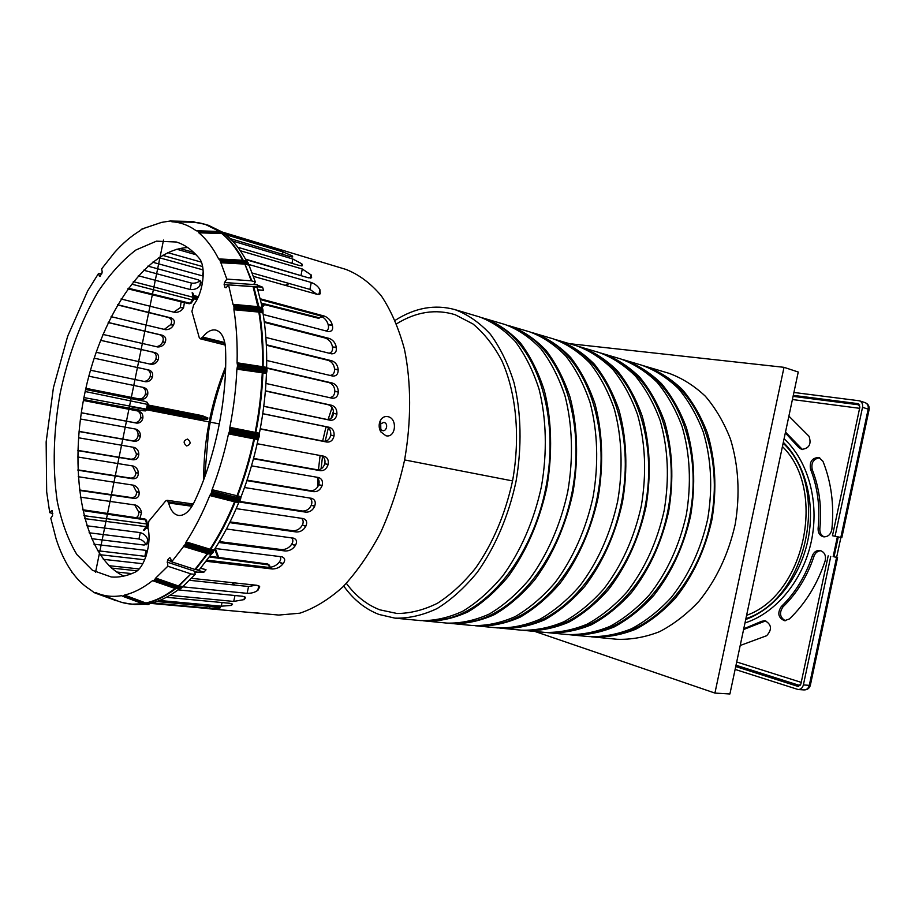 <?xml version="1.0" encoding="UTF-8"?>
<svg xmlns="http://www.w3.org/2000/svg" width="915" height="915" viewBox="0 0 915 915"><rect width="100%" height="100%" fill="white"/><g stroke="black" fill="none" stroke-linecap="round" stroke-linejoin="round"><path stroke-width="1.37" d="M148.013 406.249L201.369 416.725L201.197 416.085L202.444 416.325L207.831 417.972L202.272 415.685L202.444 416.325L148.139 405.642L201.197 416.085L200.728 418.384L207.591 419.104L201.563 419.127L206.779 419.539L207.911 417.983M147.772 407.427L201.128 417.881L201.369 416.725L207.831 417.972L207.671 419.127M143.975 604.117L147.715 604.506M240.805 498.046L240.496 499.396L236.928 498.847L237.225 497.486L240.805 498.046L241.08 496.731C248.091 478.659 253.752 459.627 258.076 439.657L228.51 433.87L229.471 431.365L259.025 437.187L259.288 435.883L255.674 435.185L255.72 433.824L259.345 434.522L259.288 435.883M224.301 232.673L282.804 250.927L225.262 233.748M225.811 234.686L283.021 251.934L292.125 255.8L292.754 256.943L289.735 256.463L230.237 238.621M232.582 241.011L292.823 259.014L301.87 263.863L302.396 265.716L299.331 265.499L237.854 247.279M240.348 250.744L302.282 268.999L311.249 275.026L311.626 277.725L308.515 277.828L245.758 259.597M248.4 264.355L311.272 282.483C315.355 284.096 318.237 286.486 319.907 289.643L320.273 293.807L317.093 294.333L253.375 276.341M248.583 265.098L245.151 264.115L244.694 261.987L248.171 262.994L255.365 281.934L254.096 283.81L262.559 287.161L263.577 290.352L257.801 289.769M260.112 298.725L324.653 316.178C328.668 317.985 331.219 320.936 332.294 325.054L332.408 325.534C333.254 329.526 331.951 331.539 328.485 331.585L263.211 314.497M264.263 321.68L329.4 338.481C333.22 340.094 335.519 343.045 336.274 347.334L336.331 347.734C336.686 351.875 335.096 353.911 331.539 353.819L265.876 337.452M266.322 344.738L331.916 360.819C335.622 362.283 337.715 365.211 338.184 369.603L338.195 369.957C338.127 374.212 336.285 376.248 332.671 376.054L266.7 360.476M266.654 367.819L332.591 383.111C336.217 384.449 338.127 387.354 338.333 391.814L338.321 392.112C337.864 396.458 335.805 398.494 332.134 398.208L265.945 383.465M265.396 390.808L331.665 405.288C335.233 406.546 336.995 409.417 336.926 413.889L336.903 414.152C336.102 418.498 333.872 420.523 330.189 420.237L263.749 406.329M262.754 413.66L329.263 427.294C332.808 428.483 334.41 431.297 334.067 435.757L334.032 435.986C332.946 440.298 330.544 442.322 326.849 442.059L260.215 428.986M257.172 443.718L323.99 456.23C327.467 457.386 328.851 460.119 328.142 464.454L328.085 464.671C326.632 468.892 324.024 470.893 320.284 470.676L253.466 458.758M251.488 465.838L318.512 477.516C321.908 478.682 323.109 481.347 322.126 485.51L322.046 485.762C320.33 489.868 317.585 491.847 313.776 491.675L246.901 480.627M244.511 487.512L311.683 498.343C314.989 499.544 316.007 502.129 314.726 506.087L314.623 506.361C312.678 510.33 309.762 512.263 305.885 512.16L239.055 501.969M236.196 508.614L303.437 518.611C306.651 519.857 307.474 522.339 305.896 526.068L305.736 526.365C303.574 530.151 300.497 532.027 296.506 531.992L229.699 522.637M226.451 528.996L293.669 538.169C296.769 539.473 297.364 541.852 295.465 545.283L295.259 545.626C292.88 549.172 289.609 550.967 285.446 551.013L218.845 542.481M215.094 548.474L282.163 556.846C285.114 558.219 285.457 560.46 283.192 563.549L282.895 563.937C280.31 567.174 276.81 568.856 272.407 568.993L206.15 561.261M200.579 568.249L206.047 569.782L203.873 572.195L194.769 572.104L195.192 574.38L181.307 588.139L177.041 587.636L177.807 586.812L181.913 587.281M191.395 578.314L257.001 585.291L259.746 586.858L257.813 590.289C255.068 592.382 251.488 593.4 247.096 593.343L182.188 586.778M178.105 589.866L242.784 596.294L245.62 597.461L244.259 599.565L233.702 601.441L169.916 595.322M166.404 597.289L229.665 603.271L232.582 604.129L231.415 605.41L221.247 606.188L159.53 600.469M156.739 601.521L217.461 607.102L220.446 607.686L219.451 608.292L209.627 608.166L152.073 602.939M150.746 603.26L209.1 608.635L150.346 603.362M207.213 608.589L278.766 615.063L299.811 613.199C314.36 608.326 328.748 599.531 342.976 586.824C356.793 571.966 369.34 553.93 380.606 532.713C390.819 510.055 398.803 485.865 404.567 460.142C411.395 421.209 411.281 382.607 404.476 349.381C398.814 328.416 391.105 310.585 381.349 295.888C370.678 283.273 358.863 274.454 345.916 269.41L222.254 232.033M139.103 568.947L108.931 565.676M145.977 556.423L97.528 550.727M146.057 544.894C144.719 541.886 142.351 539.919 138.954 538.992L89.087 532.782M136.083 517.696C138.188 516.586 139.034 514.653 138.623 511.874L134.722 504.897M79.365 489.971L131.531 497.588C134.963 497.508 136.632 495.61 136.529 491.904L132.927 485.076M77.889 469.864L130.479 478.088C133.876 478.133 135.683 476.315 135.889 472.655L132.515 465.907M77.889 450.386L130.696 459.17C134.059 459.307 135.969 457.557 136.449 453.932L133.235 447.241M79.079 431.377L131.977 440.71C135.317 440.904 137.341 439.211 138.051 435.632L138.073 435.414C138.279 432.566 137.25 430.405 134.963 428.941M81.332 412.734L134.231 422.593C137.559 422.833 139.686 421.186 140.601 417.652L140.636 417.469C140.979 414.529 139.972 412.356 137.605 410.938M139.08 398.929C142.26 398.974 144.376 397.35 145.428 394.068L145.462 393.896C146.023 390.819 145.028 388.601 142.5 387.251M143.987 381.418C146.995 381.212 149.042 379.611 150.117 376.614L150.186 376.408C150.929 373.16 149.911 370.895 147.132 369.626M149.683 364.01C152.622 363.667 154.658 362.088 155.813 359.275L155.893 359.035C156.865 355.546 155.779 353.236 152.622 352.092L100.501 340.3M156.385 346.694C159.302 346.236 161.372 344.681 162.596 342.027L162.71 341.753C163.945 338.344 162.984 336.011 159.839 334.776L108.176 322.572M164.3 329.423L170.831 324.505C172.375 321.188 171.574 318.843 168.429 317.494L117.463 304.901M173.724 312.175L180.335 307.623L181.101 301.79M143.541 270.2L191.429 283.078C194.804 283.524 197.709 282.712 200.122 280.642M158.844 257.607L203.084 269.902M176.778 249.235L196.05 254.736M385.89 435.746L380.754 431.823C378.684 427.9 378.616 424.011 380.549 420.168C382.356 417.286 384.769 416.108 387.766 416.634C397.853 418.224 395.898 438.331 385.89 435.746M264.721 613.793L256.612 612.901M186.729 445.96C183.046 442.952 183.309 440.653 187.529 439.063C191.155 442.071 190.892 444.37 186.729 445.96M383.831 422.33L380.709 423.897L380.8 428.883C384.735 435.105 390.007 423.885 383.831 422.33M116.537 572.001L131.817 573.614M137.136 570.811L111.47 568.055M103.338 559.328L142.786 563.72M144.696 559.786L100.021 554.707M94.005 544.208L146.103 550.395L144.856 556.206M146.812 544.516L147.75 539.77L147.624 543.647L144.124 545.054L91.443 538.66M147.75 539.77L146.606 544.654M86.685 525.759L140.315 532.622C144.147 533.845 146.606 536.167 147.692 539.587M144.776 529.648L143.415 530.368L146.103 526.651L84.626 518.611M138.623 511.874L141.516 512.812L139.881 518.267M141.516 512.812L138.565 511.439M80.291 497.142L135.695 505.091C139.034 506.67 140.967 509.175 141.493 512.606M136.529 491.904L139.149 492.693C139.297 496.41 137.662 498.32 134.219 498.412L79.411 490.429M139.149 492.693L136.507 491.549M78.221 476.715L133.853 485.259C137.044 486.666 138.805 489.09 139.137 492.545M135.889 472.655L138.348 473.329C138.165 477.012 136.369 478.831 132.972 478.797L77.901 470.196M138.348 473.329L135.889 472.357M77.741 456.985L133.43 466.09C136.541 467.371 138.176 469.75 138.348 473.227M136.449 453.932L138.794 454.538C138.337 458.163 136.427 459.925 133.064 459.799L77.878 450.626M138.794 454.538L136.472 453.691M78.553 437.782L134.196 447.424C137.261 448.625 138.794 450.969 138.805 454.469M138.051 435.632L140.338 436.169C139.64 439.76 137.616 441.453 134.265 441.259L79.067 431.525M140.338 436.169L138.073 435.414M80.451 418.978L135.992 429.146C139.046 430.29 140.498 432.612 140.338 436.123M140.601 417.652L142.866 418.132C141.951 421.678 139.823 423.336 136.484 423.085L81.321 412.814M142.866 418.132L140.636 417.469M83.379 400.484L138.748 411.167C141.814 412.276 143.186 414.587 142.866 418.109M142.763 410.698L83.562 399.523M85.61 389.504L144.753 401.319M88.824 376.191L143.907 387.537C146.995 388.635 148.264 390.945 147.704 394.479L147.704 394.479C146.549 397.968 144.296 399.569 140.933 399.295L85.873 388.315M150.117 376.614L152.45 376.991C151.147 380.388 148.813 381.955 145.462 381.715L90.448 370.209M152.45 376.991L150.186 376.408M94.108 358.165L148.905 370.003C152.039 371.101 153.228 373.423 152.462 376.946M155.813 359.275L158.238 359.618C156.785 362.923 154.361 364.479 150.975 364.284L96.086 352.252M158.238 359.618L155.893 359.035M100.513 340.266L155.012 352.595C158.181 353.739 159.256 356.061 158.261 359.549M162.596 342.027L165.169 342.336C163.579 345.55 161.051 347.082 157.586 346.957L102.892 334.41M165.169 342.336L162.71 341.753M108.233 322.457L162.378 335.256C165.535 336.503 166.473 338.836 165.203 342.244M170.67 324.814L173.45 325.1C171.723 328.21 169.058 329.743 165.466 329.686L111.081 316.659M173.45 325.1L170.831 324.505M117.578 304.706L171.197 317.951C174.342 319.324 175.12 321.668 173.518 324.974M180.335 307.623L183.469 307.875C181.57 310.871 178.722 312.392 174.925 312.45L121.043 298.976M183.469 307.875L180.575 307.246M184.395 302.591L183.572 307.703M133.304 281.626L193.145 297.295L192.161 292.686L193.145 293.864M200.66 281.168L199.71 286.063C197.377 288.705 194.197 289.861 190.171 289.517L138.279 275.747M199.71 286.063L200.808 281.363M147.864 266.116L198.521 279.887L201.208 282.438L199.825 285.926M203.222 276.078L152.508 262.193M162.515 255.331L202.604 266.551M201.334 262.125L167.685 252.632M179.9 248.491L193.751 252.448M304.112 276.559L245.506 259.128M316.865 294.264L309.911 289.392L252.06 272.956M332.294 325.054L328.176 324.688C327.044 320.616 324.459 317.665 320.399 315.847L260.329 299.617M328.176 324.688L332.408 325.534M326.037 330.956C328.279 330.006 329.011 327.993 328.222 324.916M336.274 347.334L332.465 346.922C331.676 342.668 329.354 339.728 325.511 338.104L264.355 322.343M332.465 346.922L336.331 347.734M329.137 353.224C331.79 352.515 332.911 350.468 332.488 347.082M338.184 369.603L334.57 369.145C334.078 364.765 331.962 361.848 328.256 360.373L266.345 345.218M334.57 369.145L338.195 369.957M330.121 375.447C333.151 375.024 334.638 372.954 334.581 369.26M338.333 391.814L334.856 391.3C334.638 386.851 332.717 383.957 329.08 382.607L266.711 368.162M334.856 391.3L338.321 392.112M329.068 397.533C332.557 397.556 334.49 395.509 334.856 391.38M336.926 413.889L333.529 413.317C333.586 408.856 331.825 405.997 328.256 404.739L265.373 391.002M333.529 413.317L336.903 414.152M263.772 406.226L326.849 419.436C330.521 419.722 332.751 417.697 333.529 413.363M260.249 428.769L323.555 441.19C327.25 441.453 329.64 439.44 330.727 435.14L330.727 435.14C331.058 430.679 329.457 427.865 325.912 426.687L262.742 413.729M253.558 458.392L317.002 469.715C320.742 469.944 323.338 467.942 324.802 463.745L324.802 463.745C325.511 459.879 324.402 457.226 321.451 455.75M322.126 485.51L318.763 484.71C319.69 481.233 318.877 478.705 316.304 477.127M318.763 484.71L322.046 485.762M247.05 480.146L310.471 490.634C314.268 490.806 317.025 488.85 318.74 484.756M314.726 506.087L311.294 505.194C312.438 502.026 311.889 499.636 309.647 498M311.294 505.194L314.623 506.361M239.536 501.397L302.522 511.028C306.399 511.13 309.316 509.209 311.272 505.263M305.896 526.068L302.35 525.061C303.677 522.213 303.38 519.96 301.458 518.302M302.35 525.061L305.736 526.365M230.065 521.893L293.017 530.746C297.02 530.769 300.109 528.916 302.293 525.164M295.465 545.283L291.736 544.15C293.246 541.634 293.223 539.541 291.656 537.883M291.736 544.15L295.259 545.626M219.383 541.588L281.786 549.618C285.96 549.56 289.254 547.788 291.645 544.288M283.192 563.549L279.167 562.233C280.859 560.083 281.134 558.196 279.99 556.549M279.167 562.233L282.895 563.937M206.973 560.174L268.427 567.391C272.876 567.243 276.41 565.584 279.029 562.416M189.382 580.282L248.571 586.515L256.028 585.188M202.695 337.075C207.133 331.482 211.582 329.171 216.043 330.155C221.693 332.065 224.85 338.356 225.547 349.027C227.526 398.929 215.242 458.564 193.957 502.667C189.416 511.542 184.338 515.808 178.711 515.465C173.942 514.642 170.59 510.478 168.635 502.976L167.033 500.299L165.581 501.065L148.859 521.207L147.921 527.841C151.947 543.418 144.478 568.409 134.699 572.367C126.579 576.084 118.756 577.617 111.253 576.976L92.484 570.32L76.837 554.524C68.133 539.987 61.614 522.271 57.256 501.397C52.395 467.771 53.367 431.72 60.173 393.256C68.27 355.031 80.863 321.245 97.962 291.874C109.811 274.145 122.496 260.169 136.015 249.944L156.442 241.16L176.332 242.006C184.658 244.568 192.264 249.967 199.127 258.224C206.458 266.356 203.416 292.594 193.648 304.912L191.91 311.386L199.184 337.406L200.294 338.802L202.695 337.075L224.781 342.542M187.712 247.565C143.724 249.429 98.957 319.221 83.883 397.853C68.419 476.406 83.791 557.875 123.88 576.073M225.136 344.589L224.083 344.326L224.964 343.548M198.635 222.803L208.403 225.284L222.254 232.044M223.969 232.604L220.721 231.575M224.896 233.108L225.673 234.583L222.299 233.565L221.476 232.078L224.369 232.719M225.673 234.583C233.588 240.919 240.588 249.829 246.673 261.29L247.05 261.69M243.939 260.798L247.782 262.228L243.642 261.107L243.241 260.295L246.673 261.29M248.171 262.994L247.782 262.228M258.945 310.757L258.773 309.442L263.017 310.494L262.982 313.044L259.494 312.129L258.613 308.366L233.805 306.056L233.016 304.329L257.881 306.651L253.1 286.692L257.195 287.699L262.834 309.419L258.613 308.366L258.373 307.509L262.422 308.538M263.017 310.494L262.834 309.419M262.982 313.044C265.773 329.835 266.997 347.94 266.631 367.361L267.008 369.706L262.731 368.745L262.708 367.578L266.825 368.516M266.974 370.975L266.448 373.663L262.925 372.863L263.394 370.152L266.974 370.975L267.008 369.706M266.448 373.663C265.693 393.29 263.348 413.134 259.403 433.195L259.345 434.522M259.025 437.187L258.076 439.657M240.039 500.562L238.781 502.507L235.201 501.958L236.402 500.002L240.039 500.562L240.496 499.396M238.781 502.507C231.484 520.2 223.306 535.973 214.213 549.824L213.252 552.134L209.627 551.699L210.107 550.521L213.744 550.967M212.657 553.026L211.262 554.204L207.694 553.781L208.38 553.198L207.808 553.083L208.357 552.431L212.657 553.026L213.252 552.134M211.262 554.204L199.093 570.011L194.918 569.427L171.643 561.833L170.51 558.139L169.504 557.807L167.536 560.094L171.517 561.421M179.649 588.803L175.154 588.505L181.307 588.139M180.655 588.654L176.675 588.494M179.283 588.986C169.332 596.534 159.542 601.349 149.923 603.454L148.653 604.415L144.467 603.957L149.294 603.934M148.036 604.529L148.653 604.415M145.062 604.289L134.722 604.495L124.737 603.134M253.1 286.692L228.556 284.885L226.074 287.733L225.033 287.562L226.142 287.642M262.559 287.161L224.129 284.576L225.033 287.562M255.365 281.934L251.248 280.802L226.806 279.098L224.507 282.552L257.47 284.794M193.854 222.265L192.402 221.487L170.19 221.018L161.589 222.379L141.951 229.013L139.926 230.786C131.177 236.093 122.713 243.333 114.535 252.517L101.668 268.85L102.217 272.052L100.204 276.204L99.392 276.193L100.17 276.239M101.897 273.699L98.534 273.459L99.392 276.193M52.818 513.624L49.742 512.652L51.583 510.593L52.315 510.947L52.532 515.603L50.794 518.245L56.09 538.832C59.932 550.841 64.771 561.227 70.615 569.988L72.605 572.836C77.844 580.007 83.723 585.611 90.23 589.649L94.234 592.634L95.961 592.668C103.898 596.168 112.396 597.175 121.466 595.676L144.536 604.22M175.154 588.505L177.018 587.624L154.544 579.824L155.722 578.063L178.322 585.92L190.949 573.888L167.811 566.236L167.536 560.094M190.949 573.888L178.951 586.069L182.497 586.424M195.192 574.38L191.601 574.025M168.635 502.976L191.99 506.269M98.534 273.459L87.646 290.947L67.699 336.16L53.425 387.674L46.15 441.922L46.676 491.904L49.742 512.652M143.575 604.06L122.644 596.191M123.262 596.065L124.52 595.059C133.693 592.92 143.037 588.116 152.553 580.67L153.903 580.35L176.378 588.139M154.544 579.824L153.903 580.35M155.722 578.063L167.811 566.236M169.504 557.807L170.51 558.139M171.643 561.833L184.647 545.18L208.334 552.431L210.599 549.377L214.213 549.824M209.627 551.699L185.23 544.276L184.647 545.18M185.23 544.276L186.18 541.909C194.895 528.321 202.753 512.857 209.775 495.541L211.033 493.574L236.402 500.002M236.928 498.847L211.502 492.396L211.033 493.574M211.502 492.396L212.074 489.685C218.822 471.991 224.301 453.394 228.51 433.87M255.674 435.185L229.745 430.05L229.471 431.365M229.745 430.05L229.859 427.339C233.702 407.724 236.047 388.337 236.882 369.157L237.42 366.435L263.394 370.152M229.859 427.339L255.845 432.509C259.791 412.402 262.159 392.524 262.925 372.863L262.731 368.745L237.465 365.154L237.42 366.435M237.465 365.154L237.088 362.786C237.534 343.823 236.482 326.14 233.92 309.739L233.988 307.154L258.796 309.442M233.805 306.056L233.988 307.154M233.016 304.329L228.556 284.885M224.129 284.576L224.507 282.552M226.806 279.098L220.092 260.581L244.694 261.987M251.9 280.916L243.642 261.107L219.726 259.803L220.092 260.581M219.726 259.803L218.616 258.888C212.898 247.691 206.298 238.998 198.795 232.799L198.052 231.301L221.476 232.078M220.95 231.689L198.052 231.301M197.537 230.9L196.268 230.82C188.604 225.262 180.472 222.254 171.883 221.785L170.876 221.03L192.653 221.51M170.293 221.018L170.876 221.03M191.978 506.247L191.235 504.131L193.076 504.382M193.282 504.005L167.056 500.299M115.53 600.64L116.708 600.572M124.52 595.059L145.817 602.996L149.923 603.454M155.15 578.932L177.647 586.755L178.951 586.069L177.762 587.785M195.57 569.576L207.694 553.781L183.252 546.369M186.18 541.909L210.599 549.377C219.726 535.504 227.915 519.697 235.201 501.958L209.775 495.541M212.074 489.685L241.08 496.731M262.88 372.851L236.882 369.157M237.088 362.786L266.631 367.361M263.486 368.894L263.108 366.538C263.486 347.082 262.273 328.943 259.494 312.129L233.92 309.739M233.405 305.175L258.202 307.486L257.881 306.651L262.022 307.692M245.117 264.103L220.481 262.731M218.616 258.888L243.241 260.295C237.191 248.823 230.203 239.913 222.299 233.565L198.795 232.799M193.648 222.254L171.883 221.785M114.295 599.611L95.526 592.68M95.377 592.783L115.885 600.492M123.902 595.562L145.256 603.511M176.961 587.602L177.807 586.812M207.808 553.083L183.938 545.786M185.722 543.087L209.604 550.418M235.155 501.958L235.761 500.985L210.393 494.569M211.788 491.023L237.077 497.463L237.511 496.17C244.522 478.065 250.184 458.998 254.507 438.983L254.976 437.759L228.99 432.635M229.802 428.666L255.72 433.824L255.8 432.498M262.594 371.421L237.145 367.819M237.282 363.953L262.708 367.578M258.888 312.026L258.853 310.745L233.954 308.458M258.522 308.355L258.373 307.509M244.397 262.96L220.298 261.667M219.165 259.334L243.241 260.649M222.254 233.554L221.213 232.719L198.429 232.055M193.065 221.876L171.391 221.407M219.005 231.438C210.976 225.776 202.478 222.711 193.5 222.242L192.402 221.487M221.785 232.799L220.023 231.461M221.373 232.73L219.955 231.461M221.727 233.462L220.824 231.975M243.207 260.283L247.29 261.759M243.642 261.107L242.658 260.192M244.82 263.028L244.282 261.21M251.248 280.802L244.031 261.873M258.796 307.577L258.499 306.765M258.613 308.366L257.939 306.662M259.46 312.118L259.38 310.837M263.154 367.658L263.062 366.526M262.731 368.745L262.491 366.423M263.04 371.501L263.406 368.871M262.308 372.748L262.662 370.015M254.462 438.983L255.64 433.801M254.393 437.656L255.205 433.721M254.942 435.048L255.228 432.383M254.828 437.736L255.377 436.489M253.89 438.868L254.679 436.352M237.077 497.463L237.465 496.159M235.247 500.894L236.642 497.371M236.15 498.686L236.894 496.044C243.847 477.927 249.52 458.861 253.832 438.857L254.61 436.341M235.681 500.974L236.848 498.835M234.583 501.832L235.681 499.853M207.648 553.769L210.027 550.51M208.929 551.539L210.038 549.252M208.231 553.175L209.032 552.58M207.087 553.655L208.334 552.431M178.219 586.904L178.905 586.058M177.018 587.624L178.368 585.943M177.11 588.299L176.023 588.414M145.657 603.603L146.389 603.134C156.03 601.029 165.798 596.191 175.737 588.631L176.183 588.448M144.467 603.957L145.862 603.008M147.875 604.54L143.666 604.083M114.775 600.469L115.496 600.4M114.741 600.446L116.011 600.263M784.006 367.327L798.246 372.028L729.907 693.982L714.924 693.078L784.006 367.327L569.393 343.663M534.875 631.453L714.924 693.078M569.313 634.701L571.555 634.941C585.623 635.41 599.817 632.745 614.148 626.947C628.262 619.341 641.461 608.852 653.745 595.471C671.461 573.019 683.768 546.381 690.665 515.534C695.823 484.355 694.394 455.041 686.376 427.591C680.005 410.583 671.69 395.909 661.454 383.579C650.336 372.828 638.178 365.039 624.956 360.201L622.795 359.595M587.533 633.66C632.093 628.948 677.569 578.978 689.796 515.374C702.285 451.816 678.85 388.452 639.299 367.384M546.861 632.562L567.128 634.53C581.197 634.987 595.402 632.311 609.733 626.489C623.847 618.86 637.057 608.326 649.353 594.899C667.081 572.367 679.41 545.637 686.33 514.688C691.5 483.406 690.093 454 682.087 426.47C675.727 409.417 667.424 394.708 657.187 382.344C646.082 371.582 633.912 363.781 620.702 358.932L601.178 353.167M549.172 632.814C563.228 633.26 577.422 630.538 591.765 624.625C605.913 616.882 619.146 606.188 631.487 592.577C649.284 569.725 661.682 542.618 668.682 511.256C673.943 479.563 672.594 449.78 664.656 421.929C658.32 404.682 650.05 389.824 639.837 377.346C628.754 366.492 616.607 358.634 603.408 353.785M564.475 631.567C609.218 627.107 655.312 576.118 667.813 511.096C680.588 446.131 656.947 381.578 617.133 360.682M523.689 630.355L544.608 632.379C558.665 632.825 572.859 630.08 587.213 624.144C601.349 616.378 614.606 605.65 626.947 591.982C644.755 569.05 657.176 541.852 664.199 510.387C669.483 478.579 668.156 448.716 660.23 420.786C653.893 403.481 645.635 388.578 635.433 376.076C624.35 365.199 612.215 357.33 599.016 352.481L578.875 346.533M526.079 630.618C540.113 631.053 554.307 628.25 568.661 622.223C582.821 614.331 596.1 603.442 608.475 589.58C626.363 566.316 638.853 538.741 645.967 506.841C651.32 474.599 650.062 444.347 642.204 416.085C635.914 398.597 627.69 383.534 617.511 370.907C606.462 359.938 594.35 352.035 581.174 347.174M540.685 629.406C585.589 625.22 632.311 573.179 645.086 506.681C658.16 440.241 634.335 374.487 594.27 353.785M499.784 628.079L521.367 630.172C535.401 630.607 549.595 627.793 563.949 621.731C578.12 613.805 591.399 602.894 603.786 588.974C621.674 565.63 634.198 537.951 641.324 505.938C646.699 473.593 645.464 443.237 637.618 414.895C631.35 397.35 623.126 382.253 612.958 369.591C601.921 358.611 589.809 350.685 576.644 345.824L555.851 339.682M502.244 628.353C516.243 628.765 530.426 625.906 544.791 619.741C558.962 611.7 572.264 600.606 584.696 586.481C602.642 562.794 615.235 534.726 622.452 502.266C627.976 470.161 626.706 438.056 618.986 410.046C612.753 392.295 604.575 377.037 594.453 364.262C583.438 353.179 571.372 345.207 558.219 340.346M516.151 627.164C561.181 623.264 608.509 570.125 621.582 502.106C634.941 434.145 610.968 367.144 570.686 346.659M475.079 625.723L497.383 627.896C511.382 628.308 525.565 625.425 539.919 619.238C554.101 611.163 567.403 600.034 579.836 585.852C597.804 562.085 610.408 533.903 617.648 501.34C623.195 469.109 621.948 436.901 614.251 408.811C608.029 391.014 599.863 375.71 589.74 362.9C578.749 351.795 566.682 343.811 553.541 338.95L532.072 332.614M477.63 626.009C491.595 626.409 505.755 623.47 520.109 617.19C534.291 608.978 547.616 597.678 560.083 583.29C577.788 559.774 591.101 529.945 598.113 497.543C603.751 464.866 602.585 432.223 594.967 403.79C588.803 385.775 580.682 370.312 570.605 357.388C559.648 346.19 547.628 338.161 534.52 333.289M490.829 624.842C535.938 621.251 583.873 566.98 597.243 497.383C610.923 427.831 586.812 359.561 546.335 339.316M449.562 623.287L472.609 625.54C486.563 625.929 500.722 622.966 515.076 616.664C529.259 608.418 542.584 597.072 555.05 582.626C572.779 559.031 586.103 529.099 593.149 496.571C598.799 463.779 597.655 431.034 590.061 402.52C583.907 384.449 575.81 368.939 565.745 355.981C554.799 344.761 542.778 336.72 529.693 331.859L507.505 325.305M452.193 623.595C466.112 623.973 480.238 620.953 494.58 614.537C508.763 606.165 522.099 594.636 534.6 579.973C552.374 556.011 565.779 525.633 572.904 492.636C578.657 459.376 577.605 426.184 570.102 397.316C564.006 379.039 555.954 363.358 545.946 350.285C535.058 338.962 523.083 330.875 510.032 326.003M464.671 622.452C509.827 619.169 558.344 563.72 572.035 492.476C586.035 421.289 561.821 351.703 521.184 331.745M423.188 620.782L447 623.104C460.908 623.47 475.034 620.439 489.376 613.999C503.547 605.581 516.895 594.018 529.396 579.298C547.181 555.245 560.609 524.753 567.758 491.641C573.533 458.255 572.504 424.96 565.024 396.001C558.951 377.666 550.91 361.94 540.914 348.832C530.037 337.486 518.073 329.389 505.046 324.516L482.102 317.757M425.898 621.091C439.76 621.445 453.84 618.346 468.16 611.792C482.331 603.248 495.678 591.49 508.202 576.542C526.034 552.122 539.541 521.161 546.781 487.558C552.649 453.691 551.734 419.939 544.345 390.613C538.34 372.05 530.357 356.164 520.429 342.919C509.609 331.482 497.703 323.338 484.721 318.477M437.633 619.97C482.8 617.019 531.901 560.357 545.912 487.398C560.255 414.506 535.961 343.571 495.187 323.921M343.743 586.058C353.476 599.657 365.211 609.115 378.97 614.445L395.006 618.151L420.534 620.587C434.373 620.93 448.453 617.819 462.773 611.231C476.932 602.653 490.28 590.85 502.815 575.832C520.658 551.322 534.177 520.246 541.44 486.517C547.33 452.536 546.438 418.658 539.084 389.241C533.09 370.632 525.13 354.688 515.214 341.421C504.417 329.96 492.522 321.794 479.551 316.933L454.972 309.625C434.922 304.146 414.987 307.726 395.188 320.33M395.006 618.151C408.776 618.483 422.81 615.292 437.084 608.567C451.232 599.817 464.58 587.785 477.127 572.493C495.015 547.525 508.614 515.888 516.003 481.576C522.008 447 521.241 412.562 514.024 382.71C508.111 363.838 500.242 347.689 490.406 334.272C479.677 322.686 467.874 314.474 454.972 309.625M332.065 407.495L328.096 419.539M326.049 426.71L322.652 441.019M320.101 455.498L318.443 469.772M317.848 478.339L317.562 487.123M346.373 583.37C355.718 596.042 366.904 604.861 379.919 609.848L397.076 613.496C410.332 613.427 423.794 610.019 437.439 603.271C450.946 594.613 463.665 582.889 475.594 568.101C492.888 543.384 505.206 514.322 512.56 480.901C520.521 436.844 516.254 392.581 501.66 360.316C493.585 345.252 484.035 333.14 472.975 323.967L455.155 314.714C435.632 308.755 416.119 311.786 396.618 323.807M333.483 411.212L331.138 418.292M328.348 427.9L325.18 441.236M322.526 456.333L321.074 468.88M591.079 636.771L617.076 639.276C631.156 639.768 645.327 637.229 659.589 631.659C673.634 624.35 686.742 614.24 698.911 601.338C716.422 579.698 728.534 553.987 735.225 524.192C740.178 494.066 738.588 465.689 730.456 439.063C724.005 422.547 715.644 408.273 705.362 396.229C694.211 385.718 682.018 378.055 668.785 373.24L643.76 365.828M593.263 637.012C607.331 637.492 621.525 634.884 635.822 629.188C649.913 621.731 663.066 611.426 675.304 598.273C692.918 576.21 705.133 550.006 711.939 519.663C716.994 488.987 715.484 460.119 707.409 433.07C701.004 416.291 692.655 401.811 682.396 389.607C671.267 378.982 659.086 371.25 645.853 366.423M609.916 635.685C654.259 630.721 699.094 581.746 711.069 519.503C723.285 457.317 700.067 395.108 660.813 373.88M571.555 634.941L588.974 636.6C603.042 637.08 617.236 634.461 631.544 628.754C645.635 621.262 658.8 610.911 671.05 597.712C688.686 575.581 700.913 549.286 707.741 518.851C712.819 488.072 711.321 459.124 703.258 431.983C696.853 415.17 688.515 400.644 678.255 388.418C667.138 377.769 654.957 370.026 641.724 365.188L624.956 360.201M743.746 628.799L761.486 621.365L764.894 620.667C771.654 624.43 772.249 629.44 766.667 635.708L740.201 645.498M765.764 620.85L743.586 629.52M819.714 457.809C813.481 458.758 810.976 462.67 812.211 469.544C819.405 487.787 821.945 507.528 819.84 528.756C819.634 532.759 821.11 535.469 824.255 536.888M831.872 529.305C830.774 534.554 827.938 537.048 823.386 536.785C819.714 535.664 817.953 532.873 818.113 528.413C820.229 507.15 817.69 487.386 810.496 469.109C809.375 461.618 812.165 457.752 818.879 457.511L822.951 461.286C831.3 482.194 834.274 504.863 831.872 529.305M785.505 432.063L802.455 449.551M788.89 416.108L809.043 436.306C811.616 444.187 809.123 448.556 801.574 449.391L798.486 447.229L785.322 432.887M820.972 550.739C817.667 550.864 815.334 552.706 813.984 556.286C807.27 576.473 796.954 593.32 783.011 606.828C779.065 612.753 779.843 617.385 785.367 620.736M789.405 618.952L784.487 620.702C778.242 617.831 777.167 613.13 781.261 606.599C795.204 593.069 805.532 576.187 812.245 555.965C813.824 551.985 816.455 550.178 820.115 550.521C824.587 552.054 826.256 555.542 825.124 560.975C817.37 584.205 805.463 603.534 789.405 618.952M840.828 537.448L841.823 537.643L869.124 409.543L868.175 409.131L840.828 537.448L832.467 535.732L859.894 406.992L857.915 403.629L858.682 403.881M840.885 537.46L836.642 557.338L834.034 556.812L838.277 536.933M836.642 557.338L834.034 556.812M793.911 392.466L859.379 400.793C861.953 401.891 862.994 404.064 862.525 407.335L835.052 536.293M828.189 555.817L800.854 684.123L797.697 686.319L735.74 666.543M793.294 395.36L857.915 403.629M830.763 556.4L803.381 684.923C802.535 687.943 800.785 689.475 798.12 689.521L735.122 669.414M783.137 443.203C830.98 487.569 807.247 598.765 745.897 618.689M746.606 615.337C804.743 594.91 827.114 490.017 782.428 446.566M836.562 557.464L809.295 685.346L810.381 685.129M869.101 409.657L869.124 409.543C869.536 406.214 868.163 403.904 865.018 402.611L865.018 402.611C867.592 403.709 868.644 405.883 868.175 409.131L862.525 407.335M803.381 684.923L809.295 685.346C808.46 688.355 806.71 689.876 804.045 689.921L804.045 689.921C807.316 689.91 809.409 688.366 810.347 685.289L837.568 557.624M129.484 406.443L219.371 423.92M404.602 459.925L512.56 480.913M95.56 572.172L163.522 240.073M288.488 283.307L285.343 285.366M263.737 304.409L261.804 306.559M225.65 366.652C210.976 402.966 203.645 440.698 203.656 479.849M214.682 549.114L217.85 557.349M232.181 582.649L234.011 584.982M145.782 528.252L148.081 528.55M147.544 408.582L201.563 419.127M202.272 415.685L148.276 405.036M198.361 296.723L193.477 295.442M202.112 337.841L224.964 343.491M197.057 299.434L194.106 298.656M197.091 299.377L194.106 298.599M268.427 567.391L272.407 568.993M281.786 549.618L285.446 551.013M293.017 530.746L296.506 531.992M302.522 511.028L305.885 512.16M310.471 490.634L313.776 491.675M317.002 469.715L320.284 470.676M328.142 464.454L324.802 463.722L328.085 464.671M323.555 441.19L326.849 442.059M334.067 435.757L330.727 435.117L334.032 435.986M325.912 426.687L329.263 427.294M326.849 419.436L330.189 420.237M328.256 404.739L331.665 405.288M329.08 382.607L332.591 383.111M328.256 360.373L331.916 360.819M325.511 338.104L329.4 338.481M320.399 315.847L324.653 316.178M258.671 289.998L263.577 290.352M319.129 294.47L320.101 290.009M309.911 289.392L311.272 282.483M319.907 289.643L318.958 294.504M310.574 278.103L311.249 275.026M301.046 275.278L302.282 268.999M311.077 274.797L310.425 278.114M301.435 265.888L301.87 263.863M291.976 263.326L292.823 259.014M301.721 263.714L301.298 265.876M291.874 256.955L292.125 255.8M282.552 254.313L283.021 251.934M291.988 255.708L291.748 256.932M272.796 248.091L272.933 247.37M202.421 275.907L203.222 271.824M190.171 289.517L191.429 283.078M171.197 317.951L168.429 317.494M162.378 335.256L159.839 334.776M155.012 352.595L152.622 352.092M145.428 394.068L147.704 394.491L145.462 393.896M136.484 423.085L134.231 422.593M134.265 441.259L131.977 440.71M133.064 459.799L130.696 459.17M132.972 478.797L130.479 478.088M134.219 498.412L131.531 497.588M52.281 510.81L51.583 510.593M140.315 532.622L138.954 538.992M210.004 606.416L209.627 608.166M219.497 607.377L219.303 608.315M219.451 608.292L219.623 607.411M222.036 602.55L221.247 606.188M231.632 603.625L231.232 605.478M231.415 605.41L231.758 603.671M234.983 595.516L233.702 601.441M244.66 596.717L244.019 599.702M244.259 599.565L244.808 596.774M248.571 586.515L247.096 593.343M258.785 585.794L257.813 590.289M258.122 590.038L258.945 585.886M198.258 572.447L167.079 562.085M206.047 569.782L201.849 568.409M196.256 569.656L203.873 572.195M83.94 397.568L146.411 409.154L147.395 404.361L86.284 391.746M255.731 435.197L255.845 432.509L259.403 433.195M253.752 286.795L259.345 308.492M261.084 303.037L319.655 317.882L321.279 316.155M194.758 222.322L205.063 224.267L219.508 231.461M128.294 288.202L190.068 303.254L192.527 299.96L131.863 284.176M83.871 515.671L146.583 523.963L145.645 519.88L83.345 510.639M142.889 603.797L131.257 604.186L121.992 602.436M269.502 567.426L268.621 564.887L209.306 556.972M194.918 569.427L208.265 552.408M197.995 297.535L193.683 296.403M146.366 527.452L147.875 527.646M191.738 505.286L168.406 502.015M254.885 435.025L255.171 432.383C259.117 412.276 261.484 392.398 262.25 372.737L262.605 370.003M262.639 368.734L262.433 366.412C262.811 346.957 261.61 328.828 258.831 312.015L258.705 309.43M243.55 261.095L242.601 260.192C236.55 248.72 229.573 239.81 221.682 233.462L220.744 231.975M196.268 230.82L196.919 230.843M100.318 594.315L116.022 600.274C124.257 603.9 133.064 605.021 142.443 603.625M144.387 603.923L145.817 602.996C155.413 600.892 165.169 596.054 175.108 588.482L152.553 580.67M208.86 551.516L209.993 549.24C219.062 535.366 227.252 519.56 234.537 501.82L235.624 499.83M193.728 296.62L197.915 297.707M201.975 418.624L147.658 408.01L202.066 418.635M147.83 527.452L146.492 527.28M193.934 297.581L197.526 298.519M147.635 526.548L147.452 525.908M259.277 308.481L259.46 309.556M177.682 587.773L177.03 588.288M193.339 221.693L195.73 222.414M117.154 600.755L115.77 600.629M115.359 600.354L94.851 592.92M145.085 604.094L144.456 604.209M145.153 604.106L146.423 603.134M176.321 588.116L153.217 580.522M211.948 553.632L208.38 553.198L209.089 552.591M209.684 551.699L210.644 549.377M239.398 501.546L235.83 500.997L236.459 500.013M236.081 498.664L236.848 496.033M258.545 438.445L254.976 437.759L255.457 436.501M266.711 372.336L263.188 371.524L263.451 370.163M263.005 311.786L259.517 310.871L259.54 309.579M248.388 264.058L244.957 263.074L244.751 261.999M244.511 264.012L243.939 261.873M225.284 233.851L221.522 232.101M193.5 222.242L192.322 221.487M221.007 231.701L224.186 232.627M145.016 519.022L146.572 520.315L145.016 519.022L82.522 509.712M146.675 520.818L147.509 524.398L146.583 523.963L146.103 526.651L147.555 525.645M142.511 410.686L145.279 410.892L147.395 409.348L146.411 409.154L145.542 410.904M147.487 402.463L147.395 404.361L148.379 404.51M193.145 297.295L192.527 299.96L193.534 299.903L193.991 297.832L193.145 297.295M194.106 298.473L193.008 293.235M193.889 299.422L191.086 303.197L189.199 303.757L191.407 302.762M319.655 317.882L318.626 318.306L319.655 317.882M320.993 317.402L321.886 316.453M209.81 556.274L267.798 564.029L269.673 565.825M763.259 621.571L761.486 621.365M819.84 528.756L818.113 528.413M812.211 469.544L810.496 469.109M800.202 447.687L798.486 447.229M783.011 606.828L781.261 606.599M813.984 556.286L812.245 555.965M833.13 556.72L837.385 536.75M793.076 396.367L859.688 404.933M859.608 408.319L792.413 399.523M736.701 661.991L801.231 682.361M800.11 685.621L736.015 665.228M797.697 686.319L798.738 686.387M784.075 438.777C808.174 460.817 819.68 502.106 811.331 541.337C802.981 580.567 775.771 613.142 744.993 622.943M745.725 619.489C774.731 608.955 799.904 577.754 807.819 540.605C815.723 503.444 805.497 464.271 783.332 442.311M289.14 283.49L286.029 285.56M264.595 304.626L261.999 307.566M225.559 369.729C217.679 388.749 210.953 415.902 208.517 431.983L204.72 476.967M215.322 548.508L218.696 557.464M232.833 582.718L234.64 585.051M380.8 428.883L380.766 431.823M380.709 423.897L380.549 420.168M200.305 338.813L225.204 345.024M194.083 298.805L196.988 299.571M142.134 229.025L142.969 229.047M220.709 231.575L220.115 231.472M197.308 230.786L219.829 231.461M176.549 588.494L180.083 588.848M122.45 596.191L143.403 603.992M115.587 600.64L117.257 600.789M71.953 572.584L72.594 572.813M144.387 530.174L147.075 526.468M147.395 409.348L148.379 404.533L147.121 402.28L144.536 401.228M127.826 288.831L189.199 303.757M261.244 303.78L318.626 318.306M270.211 567.369L269.468 565.253L267.798 564.029M798.12 689.521L804.045 689.921M859.379 400.793L865.018 402.611"/></g></svg>
